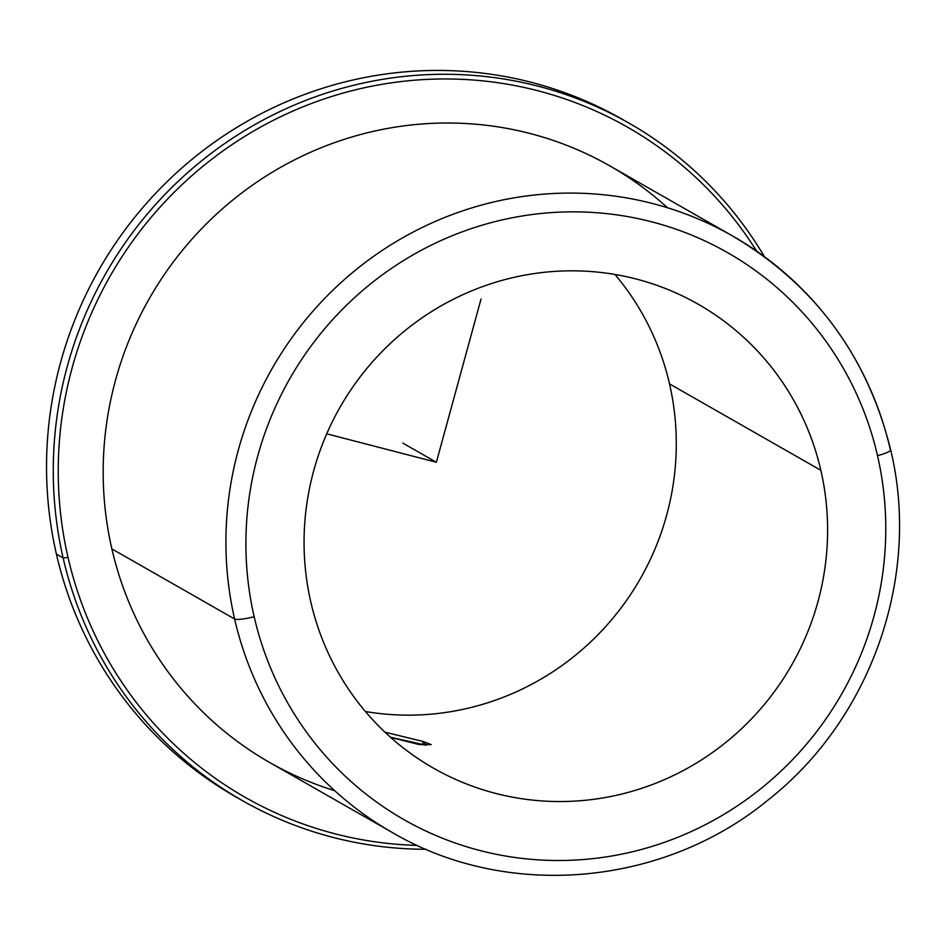 <?xml version="1.0" encoding="UTF-8"?>
<svg xmlns="http://www.w3.org/2000/svg" width="946" height="946" viewBox="0 0 946 946"><rect width="100%" height="100%" fill="white"/><g stroke="black" fill="none" stroke-linecap="round" stroke-linejoin="round"><path stroke-width="1.42" d="M390.426 737.206L426.161 745.247L423.276 741.522L422.342 744.94L423.276 741.522L431.222 744.644L418.806 744.467L392.082 737.762M365.404 711.51A267.079 260.02 119.7 0 0 669.52 383.887L820.844 470.292A267.079 260.02 -60.3 0 1 720.935 746.276A267.079 260.02 -60.3 0 1 433.41 768.117A267.079 260.02 -60.3 0 1 310.832 602.082A267.079 260.02 119.7 0 0 624.975 793.233A267.079 260.02 119.7 0 0 820.844 470.292A267.079 260.02 119.7 0 0 506.689 279.141A267.079 260.02 119.7 0 0 310.832 602.082A267.079 260.02 -60.3 0 1 410.741 326.098A267.079 260.02 -60.3 0 1 698.266 304.257A267.079 260.02 -60.3 0 1 820.844 470.292L669.52 383.887A267.079 260.02 -60.3 0 1 365.404 711.51M385.968 732.441L423.276 741.522L384.916 732.145M877.51 455.641A326.429 317.797 -60.3 0 1 638.112 850.348A326.429 317.797 -60.3 0 1 254.167 616.721A326.429 317.797 -60.3 0 1 493.552 222.014A326.429 317.797 -60.3 0 1 877.51 455.641A16.957 2.661 -13 0 0 890.671 449.918A16.957 2.661 -13 0 0 890.34 449.539A343.386 334.316 119.7 0 0 732.736 236.062A343.386 334.316 119.7 0 0 363.063 264.147A343.386 334.316 119.7 0 0 234.608 618.991A16.957 2.661 -13 0 0 254.167 616.721A326.429 317.797 119.7 0 0 638.112 850.348A326.429 317.797 119.7 0 0 877.51 455.641A326.429 317.797 119.7 0 0 493.552 222.014A326.429 317.797 119.7 0 0 254.167 616.721A16.957 2.661 167 0 1 234.608 618.991A343.386 334.316 -60.3 0 1 363.063 264.147A343.386 334.316 -60.3 0 1 732.736 236.062C814.837 284.793 867.482 356.074 890.671 449.918A16.957 2.661 167 0 1 877.51 455.641M667.521 207.765A343.386 334.316 119.7 0 0 270.272 173.449A343.386 334.316 119.7 0 0 111.876 548.905L234.608 618.991A343.386 334.316 119.7 0 0 392.212 832.456A343.386 334.316 -60.3 0 1 234.608 618.991L111.876 548.905A343.386 334.316 -60.3 0 1 240.331 194.072A343.386 334.316 -60.3 0 1 610.004 165.988L732.736 236.062M68.029 557.442A385.779 375.586 -60.3 0 1 291.191 111.829A385.779 375.586 -60.3 0 1 756.682 251.151A385.779 375.586 119.7 0 0 291.191 111.829A385.779 375.586 119.7 0 0 68.029 557.442L63.146 558.01A390.012 379.713 -60.3 0 1 293.295 105.514A390.012 379.713 -60.3 0 1 764.463 256.709A390.012 379.713 119.7 0 0 628.924 123.086A390.012 379.713 119.7 0 0 209.042 154.99A390.012 379.713 119.7 0 0 63.146 558.01L68.029 557.442A385.779 375.586 119.7 0 0 417.375 845.417A385.779 375.586 -60.3 0 1 68.029 557.442M242.141 800.482L235.424 796.638A390.012 379.713 -60.3 0 1 56.417 554.167L63.146 558.01A390.012 379.713 119.7 0 0 242.141 800.482A390.012 379.713 119.7 0 0 426.102 849.295A390.012 379.713 -60.3 0 1 63.146 558.01L56.417 554.167A390.012 379.713 -60.3 0 1 202.314 151.147A390.012 379.713 -60.3 0 1 622.196 119.255L628.924 123.086M625.543 121.183A390.012 379.713 119.7 0 0 203.887 149.953A390.012 379.713 119.7 0 0 56.417 554.167A390.012 379.713 119.7 0 0 238.794 798.542M890.671 449.918C921.215 576.102 871.337 718.759 768.483 799.666C663.335 886.508 507.328 900.202 392.212 832.456L269.468 762.381A343.386 334.316 -60.3 0 1 111.876 548.905A343.386 334.316 119.7 0 0 334.683 790.679M614.947 274.458A267.079 260.02 -60.3 0 1 669.52 383.887A267.079 260.02 119.7 0 0 614.947 274.458M481.041 298.983L436.378 462.263L326.713 433.824M436.378 462.263L402.748 443.059"/></g></svg>
